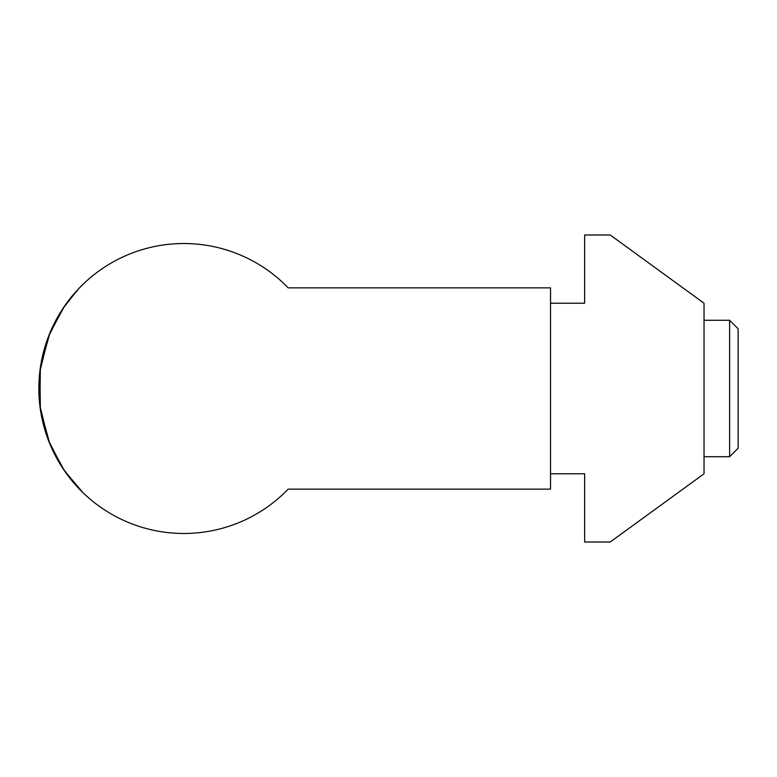 <?xml version="1.0" encoding="UTF-8"?>
<svg xmlns="http://www.w3.org/2000/svg" width="777" height="777" viewBox="0 0 777 777"><rect width="100%" height="100%" fill="white"/><g stroke="black" fill="none" stroke-linecap="round" stroke-linejoin="round"><path stroke-width="1.17" d="M729.622 320.279L738.15 328.807L738.15 448.193L729.622 456.721L729.622 320.279L704.04 320.279M77.438 290.015L62.743 308.76L48.562 336.334L39.87 371.367L40.385 409.508L49.913 444.046L64.491 470.823L82.974 492.657M77.399 486.936L62.714 468.191L48.514 440.54L39.85 405.545L40.385 367.492L49.913 332.964L64.472 306.206L78.827 288.539L85.567 281.896L79.701 287.616M183.828 533.478A144.978 144.978 0 0 0 288.189 489.131L550.534 489.131L550.534 287.869L288.189 287.869A144.978 144.978 0 0 0 38.85 388.5A144.978 144.978 0 0 0 183.828 533.478M550.534 303.224L584.644 303.224L584.644 234.994L610.227 234.994L704.04 303.224L704.04 473.776L610.227 542.006L584.644 542.006L584.644 473.776L550.534 473.776L550.534 303.224M729.622 456.721L704.04 456.721"/></g></svg>
